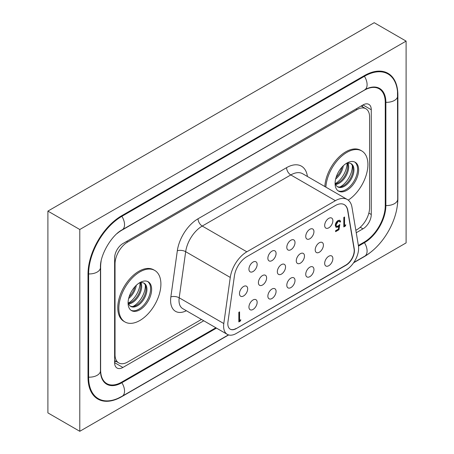 <?xml version="1.0" encoding="UTF-8"?>
<svg xmlns="http://www.w3.org/2000/svg" width="454" height="454" viewBox="0 0 454 454"><rect width="100%" height="100%" fill="white"/><g stroke="black" fill="none" stroke-linecap="round" stroke-linejoin="round"><path stroke-width="0.68" d="M358.484 246.119L364.431 242.68A30.322 17.507 120 0 0 385.872 205.548L385.872 102.309A30.322 17.507 120 0 0 379.589 88.434A30.322 17.507 120 0 0 366.787 88.723L122.228 229.792C111.531 235.121 99.721 255.568 100.459 267.497A11.157 6.441 -0 0 1 97.19 272.054A11.157 6.441 -0 0 1 88.621 273.927A47.034 27.155 120 0 1 121.876 216.325A11.157 6.441 60 0 1 122.228 229.792M353.802 262.491L364.783 256.147C383.04 245.875 397.937 220.071 397.71 199.119L397.488 91.385A47.034 27.155 120 0 0 387.949 73.957A47.034 27.155 120 0 0 364.431 76.283L121.876 216.325L121.263 215.973M88.008 376.814L88.621 377.166A11.157 6.441 0 0 0 97.19 375.293A11.157 6.441 0 0 0 100.459 370.736L100.567 372.984A30.322 17.507 120 0 0 106.718 384.22A30.322 17.507 120 0 0 121.876 382.722L216.467 328.106M94.483 396.456L98.359 398.697A47.034 27.155 120 0 1 88.621 377.166L88.621 273.927L88.008 273.575M98.359 398.697A47.034 27.155 120 0 0 118.222 398.243L122.228 396.189A11.157 6.441 -120 0 0 121.876 382.722L121.258 382.364M135.003 286.616A13.387 7.729 -60 0 1 129.129 296.791M136.274 285.322A13.387 7.729 -60 0 1 128.641 298.533M128.374 303.079A16.662 9.619 120 0 0 140.07 282.814M355.834 230.297L356.963 229.645A17.848 10.306 120 0 0 369.584 207.784L369.584 116.933A17.848 10.306 120 0 0 365.89 108.761A17.848 10.306 120 0 0 356.963 109.647L127.659 242.033A17.848 10.306 120 0 0 115.038 263.893L115.038 354.744A17.848 10.306 120 0 0 118.738 362.916A17.848 10.306 120 0 0 127.659 362.031L201.445 319.434M324.826 186.537A29.748 17.178 -60 0 1 338.434 157.595A29.748 17.178 -60 0 1 360.692 150.319L361.742 150.927A29.748 17.178 120 0 0 339.484 158.202A29.748 17.178 120 0 0 325.876 187.144M154.74 270.436L153.685 269.829A29.748 17.178 120 0 0 130.758 277.803A29.748 17.178 120 0 0 117.773 307.744A29.748 17.178 120 0 0 123.936 321.364L124.986 321.971A29.748 17.178 -60 0 1 118.823 308.351A29.748 17.178 -60 0 1 131.813 278.41A29.748 17.178 -60 0 1 154.74 270.436A29.748 17.178 -60 0 1 160.898 284.056A29.748 17.178 -60 0 1 147.913 313.998A29.748 17.178 -60 0 1 124.986 321.971M140.337 282.751A13.387 7.729 -60 0 1 140.78 285.799A13.387 7.729 -60 0 1 128.448 303.34M348.229 200.14A29.748 17.178 120 0 0 367.905 164.547A29.748 17.178 120 0 0 361.742 150.927M141.001 282.643A13.387 7.729 -60 0 1 141.682 286.321A13.387 7.729 -60 0 1 128.692 303.97M246.845 251.805A23.801 13.739 120 0 0 230.269 277.434L223.799 323.549A17.848 10.306 120 0 0 227.306 334.365A17.848 10.306 120 0 0 236.228 333.48L346.005 270.102A17.848 10.306 120 0 0 358.626 248.242A17.848 10.306 120 0 0 358.439 245.818L351.964 207.172A23.801 13.739 120 0 0 347.293 199.505A23.801 13.739 120 0 0 335.392 200.685L246.845 251.805L202.246 226.058A23.801 13.739 120 0 0 185.675 251.686L179.199 297.801A17.848 10.306 120 0 0 182.707 308.618L227.306 334.365M151.642 289.402A16.662 9.619 -60 0 1 144.372 306.166A16.662 9.619 -60 0 1 131.535 310.632A16.662 9.619 -60 0 1 128.079 303.005A16.662 9.619 -60 0 1 135.354 286.241A16.662 9.619 -60 0 1 148.191 281.775A16.662 9.619 -60 0 1 151.642 289.402M358.649 169.892A16.662 9.619 120 0 0 355.198 162.265A16.662 9.619 120 0 0 342.356 166.726A16.662 9.619 120 0 0 335.086 183.495A16.662 9.619 120 0 0 338.536 191.123A16.662 9.619 120 0 0 351.373 186.656A16.662 9.619 120 0 0 358.649 169.892M132.948 306.495A16.662 9.619 120 0 0 145.331 285.759A16.662 9.619 120 0 0 145.314 285.072M236.228 328.622L346.005 265.244A11.9 6.872 120 0 0 354.421 250.67A11.9 6.872 120 0 0 354.29 249.053L347.821 210.412A17.848 10.306 120 0 0 344.314 204.658A17.848 10.306 120 0 0 335.392 205.543L246.845 256.663A17.848 10.306 120 0 0 234.417 275.884L227.942 322.005A11.9 6.872 120 0 0 230.28 329.212A11.9 6.872 120 0 0 236.228 328.622L345.795 265.125A11.9 6.872 120 0 0 354.211 250.546A11.9 6.872 120 0 0 354.08 248.934L347.611 210.287A17.848 10.306 120 0 0 344.211 204.601M131.024 310.298A16.662 9.619 120 0 0 143.663 305.196A16.662 9.619 120 0 0 150.592 288.795A16.662 9.619 120 0 0 147.652 281.503M338.026 190.788A16.662 9.619 120 0 0 350.664 185.68A16.662 9.619 120 0 0 357.593 169.285A16.662 9.619 120 0 0 354.653 161.987M230.178 329.15A11.9 6.872 120 0 0 236.018 328.503M138.924 283.188A13.387 7.729 -60 0 1 144.168 283.234A13.387 7.729 -60 0 1 146.943 289.357A13.387 7.729 -60 0 1 141.098 302.835A13.387 7.729 -60 0 1 130.78 306.422A13.387 7.729 -60 0 1 128.119 301.899M335.12 182.389A13.387 7.729 120 0 0 337.782 186.906A13.387 7.729 120 0 0 348.099 183.32A13.387 7.729 120 0 0 353.944 169.847A13.387 7.729 120 0 0 351.169 163.718A13.387 7.729 120 0 0 345.925 163.673M143.702 282.995A13.387 7.729 -60 0 1 146.035 288.835A13.387 7.729 -60 0 1 140.485 301.995A13.387 7.729 -60 0 1 130.343 306.132M344.552 225.53L345.817 224.804L345.335 226.052L343.814 226.932L343.814 217.438L344.552 217.012L344.552 225.53L344.132 225.286L344.132 217.256M324.672 263.348A5.8 3.348 120 0 0 325.876 266.004A5.8 3.348 120 0 0 330.342 264.449A5.8 3.348 120 0 0 332.878 258.615A5.8 3.348 120 0 0 331.675 255.96A5.8 3.348 120 0 0 327.203 257.514A5.8 3.348 120 0 0 324.672 263.348M315.207 249.87A5.8 3.348 120 0 0 316.404 252.526A5.8 3.348 120 0 0 320.876 250.971A5.8 3.348 120 0 0 323.407 245.132A5.8 3.348 120 0 0 322.209 242.476A5.8 3.348 120 0 0 317.738 244.031A5.8 3.348 120 0 0 315.207 249.87M324.672 225.456A5.8 3.348 120 0 0 325.876 228.112A5.8 3.348 120 0 0 330.342 226.557A5.8 3.348 120 0 0 332.878 220.718A5.8 3.348 120 0 0 331.675 218.062A5.8 3.348 120 0 0 327.203 219.617A5.8 3.348 120 0 0 324.672 225.456M305.741 274.284A5.8 3.348 120 0 0 306.938 276.934A5.8 3.348 120 0 0 311.41 275.385A5.8 3.348 120 0 0 313.941 269.545A5.8 3.348 120 0 0 312.744 266.89A5.8 3.348 120 0 0 308.272 268.445A5.8 3.348 120 0 0 305.741 274.284M286.803 285.214A5.8 3.348 120 0 0 288.006 287.87A5.8 3.348 120 0 0 292.478 286.315A5.8 3.348 120 0 0 295.009 280.476A5.8 3.348 120 0 0 293.806 277.82A5.8 3.348 120 0 0 289.34 279.375A5.8 3.348 120 0 0 286.803 285.214M267.871 296.144A5.8 3.348 120 0 0 269.074 298.8A5.8 3.348 120 0 0 273.546 297.245A5.8 3.348 120 0 0 276.077 291.406A5.8 3.348 120 0 0 274.874 288.75A5.8 3.348 120 0 0 270.402 290.305A5.8 3.348 120 0 0 267.871 296.144M248.94 307.074A5.8 3.348 120 0 0 250.143 309.73A5.8 3.348 120 0 0 254.609 308.175A5.8 3.348 120 0 0 257.146 302.336A5.8 3.348 120 0 0 255.942 299.68A5.8 3.348 120 0 0 251.471 301.235A5.8 3.348 120 0 0 248.94 307.074M296.269 260.8A5.8 3.348 120 0 0 297.472 263.456A5.8 3.348 120 0 0 301.944 261.901A5.8 3.348 120 0 0 304.475 256.062A5.8 3.348 120 0 0 303.272 253.406A5.8 3.348 120 0 0 298.806 254.961A5.8 3.348 120 0 0 296.269 260.8M277.337 271.73A5.8 3.348 120 0 0 278.54 274.386A5.8 3.348 120 0 0 283.012 272.831A5.8 3.348 120 0 0 285.543 266.992A5.8 3.348 120 0 0 284.34 264.336A5.8 3.348 120 0 0 279.868 265.891A5.8 3.348 120 0 0 277.337 271.73M258.405 282.66A5.8 3.348 120 0 0 259.609 285.316A5.8 3.348 120 0 0 264.075 283.761A5.8 3.348 120 0 0 266.612 277.927A5.8 3.348 120 0 0 265.408 275.272A5.8 3.348 120 0 0 260.937 276.821A5.8 3.348 120 0 0 258.405 282.66M239.474 293.59A5.8 3.348 120 0 0 240.671 296.246A5.8 3.348 120 0 0 245.143 294.691A5.8 3.348 120 0 0 247.674 288.858A5.8 3.348 120 0 0 246.477 286.202A5.8 3.348 120 0 0 242.005 287.757A5.8 3.348 120 0 0 239.474 293.59M305.741 236.386A5.8 3.348 120 0 0 306.938 239.042A5.8 3.348 120 0 0 311.41 237.487A5.8 3.348 120 0 0 313.941 231.648A5.8 3.348 120 0 0 312.744 228.992A5.8 3.348 120 0 0 308.272 230.547A5.8 3.348 120 0 0 305.741 236.386M286.803 247.317A5.8 3.348 120 0 0 288.006 249.972A5.8 3.348 120 0 0 292.478 248.417A5.8 3.348 120 0 0 295.009 242.584A5.8 3.348 120 0 0 293.806 239.928A5.8 3.348 120 0 0 289.34 241.477A5.8 3.348 120 0 0 286.803 247.317M267.871 258.247A5.8 3.348 120 0 0 269.074 260.902A5.8 3.348 120 0 0 273.546 259.348A5.8 3.348 120 0 0 276.077 253.514A5.8 3.348 120 0 0 274.874 250.858A5.8 3.348 120 0 0 270.402 252.413A5.8 3.348 120 0 0 267.871 258.247M248.94 269.182A5.8 3.348 120 0 0 250.143 271.838A5.8 3.348 120 0 0 254.609 270.283A5.8 3.348 120 0 0 257.146 264.444A5.8 3.348 120 0 0 255.942 261.788A5.8 3.348 120 0 0 251.471 263.343A5.8 3.348 120 0 0 248.94 269.182M239.576 320.496L240.858 319.758L240.37 321.029L238.832 321.914L238.832 312.301L239.576 311.87L239.576 320.496L239.156 320.257L239.156 312.114M339.813 224.497L338.968 229.73L335.597 231.676L335.597 230.706L338.395 229.088L338.837 226.336L337.867 227.079L336.045 227.301L335.279 225.468C335.41 223.323 336.363 221.654 338.145 220.468L339.893 220.269L340.653 221.7L339.915 222.125L339.461 221.319L338.105 221.467L336.017 225.082L336.51 226.257L338.003 226.03L339.813 224.497M337.345 186.622A13.387 7.729 120 0 0 347.492 182.48A13.387 7.729 120 0 0 353.042 169.325A13.387 7.729 120 0 0 350.704 163.485M345.159 225.184L344.915 225.808L345.335 226.052M344.915 225.808L343.814 226.444M337.867 227.079L337.447 226.835L338.412 226.092L338.837 226.336M240.194 320.138L239.95 320.785L240.37 321.029M239.95 320.785L238.832 321.432M337.447 226.835L335.846 227.159M339.263 225.036L338.548 229.486L338.968 229.73M338.548 229.486L335.597 231.194M339.223 221.223L337.685 221.223L338.105 221.467M337.685 221.223L335.597 224.838L336.017 225.082M339.666 220.167L340.653 221.7M335.597 224.838L336.318 226.103M340.233 221.456L339.791 221.711M339.95 186.98A16.662 9.619 120 0 0 352.332 166.249A16.662 9.619 120 0 0 352.321 165.557M335.693 184.455A13.387 7.729 120 0 0 348.683 166.811A13.387 7.729 120 0 0 348.002 163.134M335.455 183.825A13.387 7.729 120 0 0 347.781 166.289A13.387 7.729 120 0 0 347.338 163.241M335.375 183.569A16.662 9.619 120 0 0 347.077 163.304M335.648 179.024A13.387 7.729 120 0 0 343.275 165.806M336.136 177.276A13.387 7.729 120 0 0 342.01 167.106M385.094 72.311A47.602 27.484 120 0 0 384.657 71.885M94.92 396.881A47.602 27.484 120 0 0 95.505 397.046M396.847 208.534A47.602 27.484 120 0 0 397.88 198.37L397.88 95.136A47.602 27.484 120 0 0 388.022 73.344A47.602 27.484 120 0 0 364.221 75.699L121.666 215.741A47.602 27.484 120 0 0 88.008 274.04L88.008 377.274A47.602 27.484 120 0 0 97.865 399.066A47.602 27.484 120 0 0 121.666 396.711L228.657 334.939M353.575 262.815L364.221 256.669A47.602 27.484 120 0 0 372.507 250.693M358.376 245.472L364.221 242.096A29.748 17.178 120 0 0 385.259 205.662L385.259 102.422A29.748 17.178 120 0 0 379.096 88.802A29.748 17.178 120 0 0 364.221 90.272L121.666 230.314A29.748 17.178 120 0 0 117.104 233.526M101.128 261.192A29.748 17.178 120 0 0 100.629 266.748L100.629 369.987A29.748 17.178 120 0 0 106.792 383.607A29.748 17.178 120 0 0 121.666 382.132L215.854 327.754M406.103 242.901L406.103 41.11L79.785 229.508L79.785 431.3L406.103 242.901M356.242 232.732L362.984 228.844A11.713 6.765 120 0 0 371.27 214.498L371.27 109.737A11.713 6.765 120 0 0 368.841 104.375A11.713 6.765 120 0 0 362.984 104.953L122.898 243.565A11.713 6.765 120 0 0 114.618 257.912L114.618 362.672A11.713 6.765 120 0 0 117.047 368.035A11.713 6.765 120 0 0 122.898 367.456L203.761 320.768M79.785 229.508L47.897 211.099L47.897 412.89L79.785 431.3M406.103 41.11L374.215 22.7L47.897 211.099M114.618 362.031L115.912 361.288M362.434 106.769L362.434 105.277M397.71 199.119A11.157 6.441 180 0 1 394.441 203.676A11.157 6.441 180 0 1 385.872 205.548L385.259 205.197M397.71 95.885A11.157 6.441 180 0 1 394.441 100.436A11.157 6.441 180 0 1 385.872 102.309L385.253 101.957M363.819 75.932L364.431 76.283A11.157 6.441 60 0 1 364.783 89.75M364.783 256.147A11.157 6.441 -120 0 0 364.431 242.68L363.819 242.328M115.038 354.744L114.618 354.5M115.038 263.893L114.618 263.655M127.659 242.033L126.609 241.426M356.963 109.647L355.913 109.039M186.373 310.729A23.801 13.739 -60 0 1 170.852 296.922L177.321 250.801A29.748 17.178 -60 0 1 198.04 218.771L286.582 167.651A29.748 17.178 -60 0 1 307.301 175.76L307.426 176.487M198.04 218.771A5.947 3.433 -120 0 0 202.246 226.058L290.793 174.938A5.947 3.433 60 0 1 286.582 167.651M177.321 250.801A5.947 2.786 -172 0 1 185.675 251.686L230.269 277.434M170.852 296.922A5.947 2.786 -172 0 1 179.199 297.801L223.799 323.549M347.293 199.505L302.693 173.757A23.801 13.739 120 0 0 290.793 174.938L335.392 200.685M306.847 176.158A5.947 3.978 170.5 0 1 307.301 175.76M360.238 227.255L362.984 228.844M114.618 362.672L122.898 367.456M368.852 213.102L371.27 214.498M362.984 104.953L371.27 109.737M384.073 71.715L387.949 73.957M122.228 396.189L228.436 334.87M100.459 370.736L100.459 267.497M365.89 108.761L361.14 106.02M118.738 362.916L114.618 360.538M339.461 221.319L339.042 221.075M336.51 226.257L336.091 226.013M376.383 87.236L379.096 88.802M104.08 382.041L106.792 383.607"/></g></svg>
